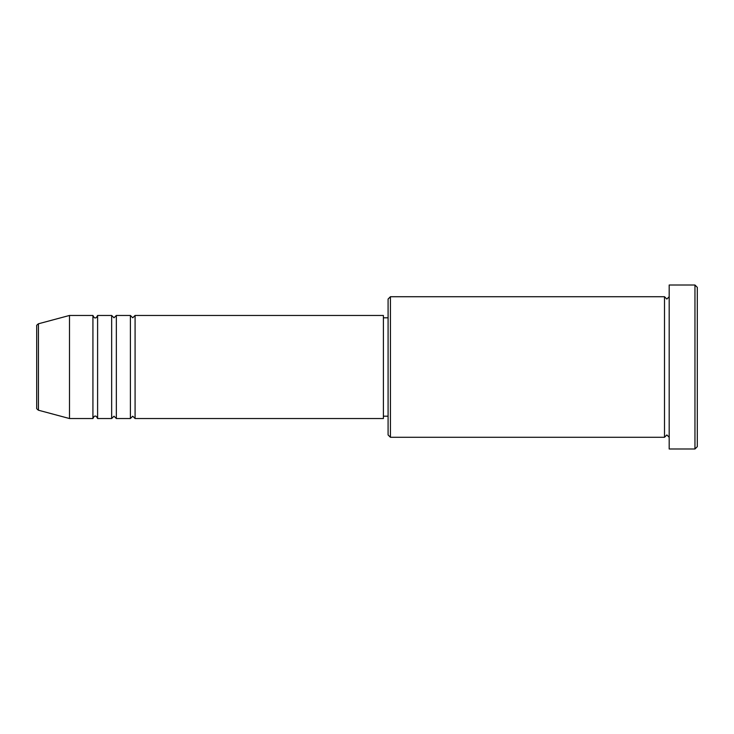 <?xml version="1.0" encoding="UTF-8"?>
<svg xmlns="http://www.w3.org/2000/svg" width="734" height="734" viewBox="0 0 734 734"><rect width="100%" height="100%" fill="white"/><g stroke="black" fill="none" stroke-linecap="round" stroke-linejoin="round"><path stroke-width="1.1" d="M36.7 407.948L36.7 326.052C36.361 325.602 36.939 324.841 38.434 323.786L38.434 410.214C36.939 409.159 36.361 408.398 36.7 407.948M135.084 315.464L135.084 418.536L383.396 418.536L383.396 315.464L135.084 315.464L132.744 317.804L130.404 315.464L130.404 418.536L116.348 418.536L116.348 315.464L130.404 315.464M111.66 315.464L111.66 418.536L97.604 418.536L97.604 315.464L111.66 315.464L114.009 317.804L116.348 315.464M92.924 315.464L92.924 418.536L69.491 418.536L69.491 315.464L92.924 315.464C93.906 317.501 94.686 318.281 95.264 317.804C95.805 318.29 96.585 317.51 97.604 315.464M390.424 437.281L388.084 434.932L388.084 299.068L390.424 296.719L390.424 437.281L664.509 437.281L664.509 296.719L666.848 299.068L669.188 296.719M694.96 285.012L697.3 287.352L697.3 446.648L694.96 448.988L694.96 285.012L669.188 285.012L669.188 448.988L694.96 448.988M383.396 416.196L388.084 416.196M38.434 410.214L69.491 418.536M38.434 323.786L69.491 315.464M390.424 296.719L664.509 296.719M383.396 317.804L388.084 317.804M669.188 437.281L666.848 434.932L664.509 437.281M97.604 418.536C96.585 416.49 95.805 415.71 95.264 416.196C94.686 415.719 93.906 416.499 92.924 418.536M116.348 418.536L114.009 416.196L111.66 418.536M135.084 418.536L132.744 416.196L130.404 418.536"/></g></svg>
